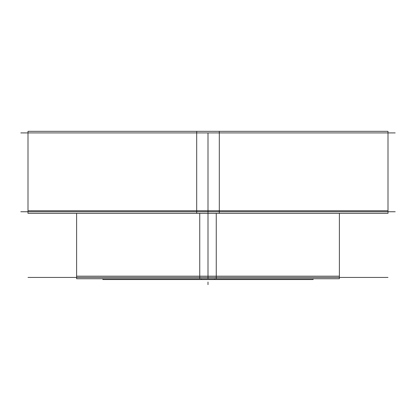 <?xml version="1.0" encoding="UTF-8"?>
<svg xmlns="http://www.w3.org/2000/svg" width="416" height="416" viewBox="0 0 416 416"><rect width="100%" height="100%" fill="white"/><g stroke="black" fill="none" stroke-linecap="round" stroke-linejoin="round"><path stroke-width="0.62" d="M344.724 277.436L71.276 277.436M102.892 278.751L102.892 279.542L214.599 279.542L214.599 278.751M313.108 278.751L313.108 279.542L201.401 279.542L201.401 278.751M395.2 132.912L20.8 132.912M219.305 213.32L219.305 131.336L28.002 131.336L28.002 213.32L219.305 213.32M208 210.746L28.002 210.746L208 210.746L208 213.273L208 210.746L387.998 210.746L208 210.746M387.998 213.32L196.695 213.32L196.695 131.336L387.998 131.336L387.998 213.32M395.2 211.744L20.8 211.744M76.612 213.32L76.612 278.751L216.252 278.751L216.252 213.32M208 276.177L76.612 276.177L208 276.177L208 278.699L208 276.177L339.388 276.177L208 276.177M339.388 213.32L339.388 278.751L199.748 278.751L199.748 213.32M208 211.744L208 132.912M208 277.436L208 213.32M208 284.664L208 282.038L208 284.664M387.998 277.436L28.002 277.436L387.998 277.436M28.002 210.746L28.002 213.273M387.998 210.746L387.998 213.273M76.612 276.177L76.612 278.699M339.388 278.699L339.388 276.177"/></g></svg>

